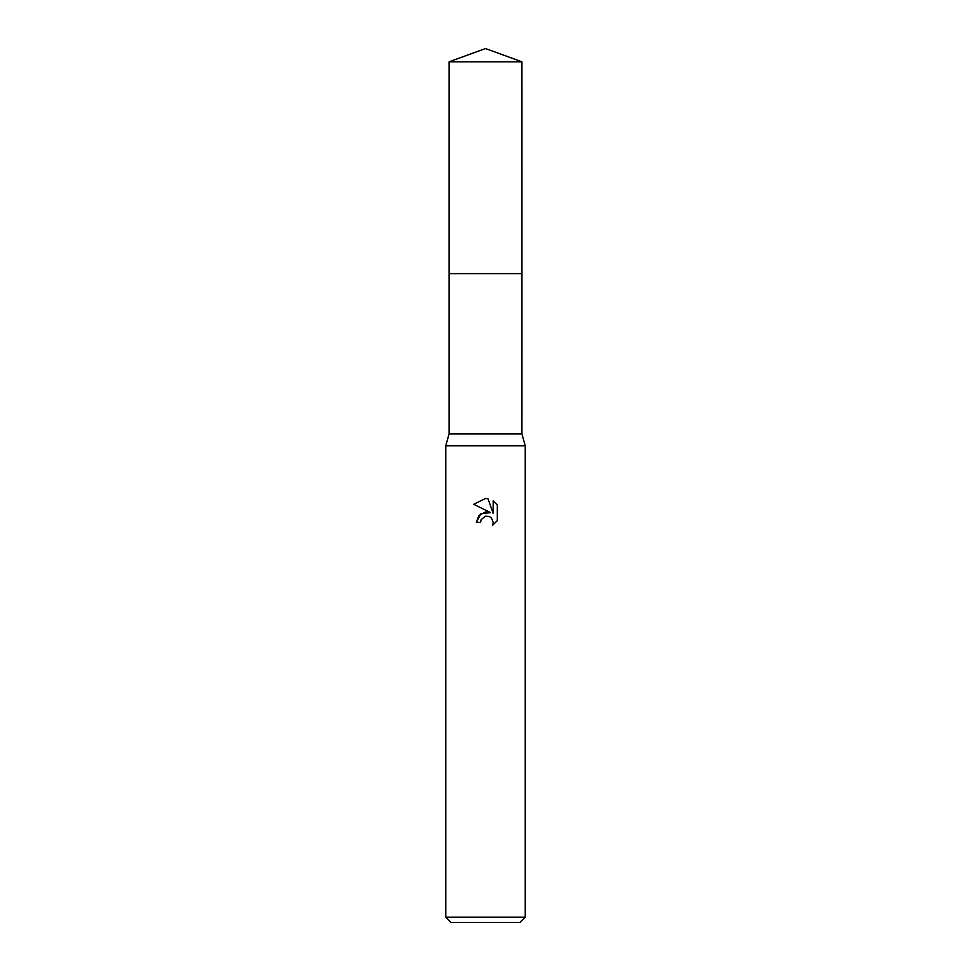 <?xml version="1.0" encoding="UTF-8"?>
<svg xmlns="http://www.w3.org/2000/svg" width="971" height="971" viewBox="0 0 971 971"><rect width="100%" height="100%" fill="white"/><g stroke="black" fill="none" stroke-linecap="round" stroke-linejoin="round"><path stroke-width="1.46" d="M449.088 61.804L521.913 61.804L485.5 48.55L449.088 61.804L449.075 273.64L521.925 273.64L521.913 433.855L525.226 445.774L525.226 917.158L445.774 917.158L451.078 922.45L519.922 922.45L525.226 917.158M521.913 61.804L521.925 273.64L449.075 273.64L449.088 433.855L521.913 433.855M449.088 433.855L445.774 445.774L525.226 445.774M485.5 511.984L490.561 512.603L480.839 513.78L476.36 522.422L478.946 515.467L485.5 511.984M490.561 512.591L473.702 504.289L485.5 498.463L488.061 498.742L493.207 513.574L493.207 500.866L497.298 505.005L493.207 500.878M497.31 505.005L497.31 520.674M492.552 525.226L497.298 520.674L492.552 525.226L493.232 522.386L491.375 517.895L489.311 516.523L485.5 516.196L489.311 516.523L491.375 517.895L493.232 522.386L492.564 525.214M485.5 516.196L481.203 519.546L480.536 522.422L480.961 520.104M480.536 522.422L476.36 522.422M484.529 516.487L485.464 516.196M488.061 498.742L485.876 498.475M485.5 498.463L473.702 504.289M445.774 445.774L445.774 917.158"/></g></svg>
